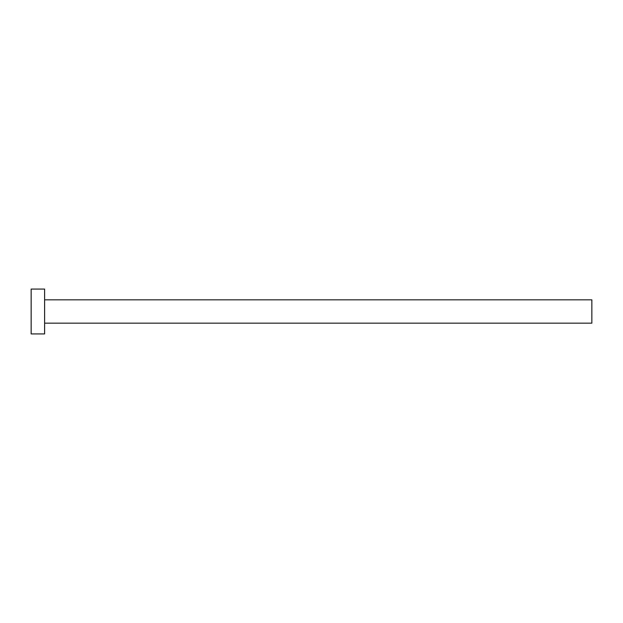 <?xml version="1.0" encoding="UTF-8"?>
<svg xmlns="http://www.w3.org/2000/svg" width="623" height="623" viewBox="0 0 623 623"><rect width="100%" height="100%" fill="white"/><g stroke="black" fill="none" stroke-linecap="round" stroke-linejoin="round"><path stroke-width="0.93" d="M44.607 299.834L591.85 299.834L591.85 323.166L44.607 323.166M44.607 311.5L44.607 333.928L31.15 333.928L31.15 289.072L44.607 289.072L44.607 311.5"/></g></svg>
